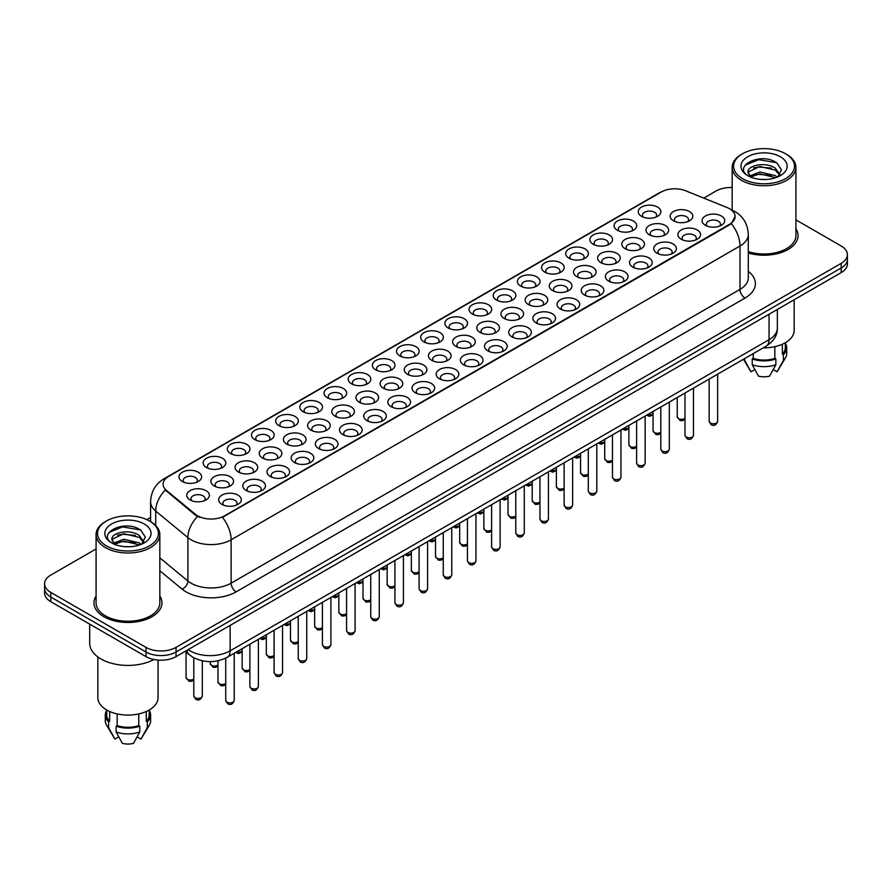 <?xml version="1.0" encoding="UTF-8"?>
<svg xmlns="http://www.w3.org/2000/svg" width="892" height="892" viewBox="0 0 892 892"><rect width="100%" height="100%" fill="white"/><g stroke="black" fill="none" stroke-linecap="round" stroke-linejoin="round"><path stroke-width="1.34" d="M399.828 355.886L399.828 355.886A11.328 6.545 180 0 1 399.828 346.631A11.328 6.545 180 0 1 415.862 346.631A11.328 6.545 180 0 1 415.862 355.886A11.328 6.545 180 0 1 399.828 355.886M414 356.755A7.08 4.092 0 0 0 414.925 354.726A7.08 4.092 0 0 0 412.851 351.838A7.08 4.092 0 0 0 405.135 350.946A7.08 4.092 0 0 0 400.764 354.726A7.08 4.092 0 0 0 401.69 356.755M375.666 369.834L375.666 369.834A11.328 6.545 180 0 1 375.666 360.58A11.328 6.545 180 0 1 391.688 360.58A11.328 6.545 180 0 1 391.688 369.834A11.328 6.545 180 0 1 375.666 369.834M389.826 370.704A7.08 4.092 0 0 0 390.763 368.686A7.08 4.092 0 0 0 388.689 365.787A7.08 4.092 0 0 0 380.962 364.906A7.08 4.092 0 0 0 376.591 368.686A7.08 4.092 0 0 0 377.517 370.704M351.493 383.794L351.493 383.794A11.328 6.545 180 0 1 351.493 374.54A11.328 6.545 180 0 1 367.515 374.54A11.328 6.545 180 0 1 367.515 383.794A11.328 6.545 180 0 1 351.493 383.794M365.664 384.664A7.08 4.092 0 0 0 366.59 382.635A7.08 4.092 0 0 0 364.516 379.747A7.08 4.092 0 0 0 356.789 378.855A7.08 4.092 0 0 0 352.418 382.635A7.08 4.092 0 0 0 353.355 384.664M278.973 425.662L278.973 425.662A11.328 6.545 180 0 1 278.973 416.408A11.328 6.545 180 0 1 295.007 416.408A11.328 6.545 180 0 1 295.007 425.662A11.328 6.545 180 0 1 278.973 425.662M293.145 426.521A7.08 4.092 0 0 0 294.07 424.503A7.08 4.092 0 0 0 291.996 421.615A7.08 4.092 0 0 0 284.28 420.723A7.08 4.092 0 0 0 279.91 424.503A7.08 4.092 0 0 0 280.835 426.521M254.8 439.611L254.8 439.611A11.328 6.545 180 0 1 254.8 430.357A11.328 6.545 180 0 1 270.834 430.357A11.328 6.545 180 0 1 270.834 439.611A11.328 6.545 180 0 1 254.8 439.611M268.971 440.481A7.08 4.092 0 0 0 269.897 438.463A7.08 4.092 0 0 0 267.823 435.564A7.08 4.092 0 0 0 260.107 434.683A7.08 4.092 0 0 0 255.736 438.463A7.08 4.092 0 0 0 256.662 440.481M230.638 453.571L230.638 453.571A11.328 6.545 180 0 1 230.638 444.316A11.328 6.545 180 0 1 246.66 444.316A11.328 6.545 180 0 1 246.66 453.571A11.328 6.545 180 0 1 230.638 453.571M244.798 454.441A7.08 4.092 0 0 0 245.735 452.411A7.08 4.092 0 0 0 243.661 449.523A7.08 4.092 0 0 0 235.934 448.631A7.08 4.092 0 0 0 231.563 452.411A7.08 4.092 0 0 0 232.489 454.441M206.465 467.519L206.465 467.519A11.328 6.545 180 0 1 206.465 458.276A11.328 6.545 180 0 1 222.487 458.276A11.328 6.545 180 0 1 222.487 467.519A11.328 6.545 180 0 1 206.465 467.519M220.625 468.389A7.08 4.092 0 0 0 221.562 466.371A7.08 4.092 0 0 0 219.488 463.472A7.08 4.092 0 0 0 211.761 462.591A7.08 4.092 0 0 0 207.39 466.371A7.08 4.092 0 0 0 208.327 468.389M327.319 397.754L327.319 397.754A11.328 6.545 180 0 1 327.319 388.499A11.328 6.545 180 0 1 343.342 388.499A11.328 6.545 180 0 1 343.342 397.754A11.328 6.545 180 0 1 327.319 397.754M341.491 398.613A7.08 4.092 0 0 0 342.417 396.594A7.08 4.092 0 0 0 340.343 393.695A7.08 4.092 0 0 0 332.627 392.815A7.08 4.092 0 0 0 328.245 396.594A7.08 4.092 0 0 0 329.181 398.613M303.146 411.703L303.146 411.703A11.328 6.545 180 0 1 303.146 402.448A11.328 6.545 180 0 1 319.18 402.448A11.328 6.545 180 0 1 319.18 411.703A11.328 6.545 180 0 1 303.146 411.703M317.318 412.572A7.08 4.092 0 0 0 318.243 410.543A7.08 4.092 0 0 0 316.169 407.655A7.08 4.092 0 0 0 308.454 406.774A7.08 4.092 0 0 0 304.083 410.543A7.08 4.092 0 0 0 305.008 412.572M424.001 341.926L424.001 341.926A11.328 6.545 180 0 1 424.001 332.671A11.328 6.545 180 0 1 440.035 332.671A11.328 6.545 180 0 1 440.035 341.926A11.328 6.545 180 0 1 424.001 341.926M438.173 342.796A7.08 4.092 0 0 0 439.098 340.766A7.08 4.092 0 0 0 437.024 337.878A7.08 4.092 0 0 0 429.308 336.998A7.08 4.092 0 0 0 424.938 340.766A7.08 4.092 0 0 0 425.863 342.796M448.174 327.977L448.174 327.977A11.328 6.545 180 0 1 448.174 318.723A11.328 6.545 180 0 1 464.208 318.723A11.328 6.545 180 0 1 464.208 327.977A11.328 6.545 180 0 1 448.174 327.977M462.346 328.836A7.08 4.092 0 0 0 463.271 326.818A7.08 4.092 0 0 0 461.197 323.919A7.08 4.092 0 0 0 453.482 323.038A7.08 4.092 0 0 0 449.111 326.818A7.08 4.092 0 0 0 450.036 328.836M472.347 314.017L472.347 314.017A11.328 6.545 180 0 1 472.347 304.763A11.328 6.545 180 0 1 488.37 304.763A11.328 6.545 180 0 1 488.37 314.017A11.328 6.545 180 0 1 472.347 314.017M486.519 314.887A7.08 4.092 0 0 0 487.445 312.858A7.08 4.092 0 0 0 485.371 309.97A7.08 4.092 0 0 0 477.655 309.078A7.08 4.092 0 0 0 473.273 312.858A7.08 4.092 0 0 0 474.209 314.887M496.521 300.058L496.521 300.058A11.328 6.545 180 0 1 496.521 290.803A11.328 6.545 180 0 1 512.543 290.814A11.328 6.545 180 0 1 512.543 300.058A11.328 6.545 180 0 1 496.521 300.058M510.692 300.927A7.08 4.092 0 0 0 511.618 298.909A7.08 4.092 0 0 0 509.544 296.01A7.08 4.092 0 0 0 501.817 295.129A7.08 4.092 0 0 0 497.446 298.909A7.08 4.092 0 0 0 498.383 300.927M520.694 286.109L520.694 286.109A11.328 6.545 180 0 1 520.694 276.855A11.328 6.545 180 0 1 536.716 276.855A11.328 6.545 180 0 1 536.716 286.109A11.328 6.545 180 0 1 520.694 286.109M534.854 286.979A7.08 4.092 0 0 0 535.791 284.949A7.08 4.092 0 0 0 533.717 282.062A7.08 4.092 0 0 0 525.99 281.17A7.08 4.092 0 0 0 521.619 284.949A7.08 4.092 0 0 0 522.545 286.979M544.856 272.149L544.856 272.149A11.328 6.545 180 0 1 544.856 262.895A11.328 6.545 180 0 1 560.89 262.895A11.328 6.545 180 0 1 560.89 272.149A11.328 6.545 180 0 1 544.856 272.149M559.028 273.019A7.08 4.092 0 0 0 559.953 270.99A7.08 4.092 0 0 0 557.879 268.102A7.08 4.092 0 0 0 550.163 267.221A7.08 4.092 0 0 0 545.793 270.99A7.08 4.092 0 0 0 546.718 273.019M569.029 258.201L569.029 258.201A11.328 6.545 180 0 1 569.029 248.946A11.328 6.545 180 0 1 585.063 248.946A11.328 6.545 180 0 1 585.063 258.201A11.328 6.545 180 0 1 569.029 258.201M583.201 259.059A7.08 4.092 0 0 0 584.126 257.041A7.08 4.092 0 0 0 582.052 254.153A7.08 4.092 0 0 0 574.337 253.261A7.08 4.092 0 0 0 569.966 257.041A7.08 4.092 0 0 0 570.891 259.059M593.202 244.241L593.202 244.241A11.328 6.545 180 0 1 593.202 234.986A11.328 6.545 180 0 1 609.236 234.986A11.328 6.545 180 0 1 609.236 244.241A11.328 6.545 180 0 1 593.202 244.241M607.374 245.11A7.08 4.092 0 0 0 608.299 243.081A7.08 4.092 0 0 0 606.226 240.193A7.08 4.092 0 0 0 598.51 239.301A7.08 4.092 0 0 0 594.139 243.081A7.08 4.092 0 0 0 595.064 245.11M617.376 230.281L617.376 230.281A11.328 6.545 180 0 1 617.376 221.038A11.328 6.545 180 0 1 633.398 221.038A11.328 6.545 180 0 1 633.398 230.281A11.328 6.545 180 0 1 617.376 230.281M631.547 231.151A7.08 4.092 0 0 0 632.473 229.132A7.08 4.092 0 0 0 630.399 226.233A7.08 4.092 0 0 0 622.683 225.353A7.08 4.092 0 0 0 618.301 229.132A7.08 4.092 0 0 0 619.238 231.151M641.549 216.332L641.549 216.332A11.328 6.545 180 0 1 641.549 207.078A11.328 6.545 180 0 1 657.571 207.078A11.328 6.545 180 0 1 657.571 216.332A11.328 6.545 180 0 1 641.549 216.332M655.72 217.202A7.08 4.092 0 0 0 656.646 215.173A7.08 4.092 0 0 0 654.572 212.285A7.08 4.092 0 0 0 646.845 211.393A7.08 4.092 0 0 0 642.474 215.173A7.08 4.092 0 0 0 643.411 217.202M182.291 481.479L182.291 481.479A11.328 6.545 180 0 1 182.291 472.225A11.328 6.545 180 0 1 198.314 472.225A11.328 6.545 180 0 1 198.314 481.479A11.328 6.545 180 0 1 182.291 481.479M196.463 482.349A7.08 4.092 0 0 0 197.388 480.32A7.08 4.092 0 0 0 195.315 477.432A7.08 4.092 0 0 0 187.599 476.54A7.08 4.092 0 0 0 183.217 480.32A7.08 4.092 0 0 0 184.153 482.349M431.75 360.357L431.75 360.357A11.328 6.545 180 0 1 431.75 351.102A11.328 6.545 180 0 1 447.784 351.102A11.328 6.545 180 0 1 447.784 360.357A11.328 6.545 180 0 1 431.75 360.357M445.922 361.227A7.08 4.092 0 0 0 446.847 359.197A7.08 4.092 0 0 0 444.773 356.309A7.08 4.092 0 0 0 437.058 355.417A7.08 4.092 0 0 0 432.687 359.197A7.08 4.092 0 0 0 433.612 361.227M407.577 374.317L407.577 374.317A11.328 6.545 180 0 1 407.577 365.062A11.328 6.545 180 0 1 423.611 365.062A11.328 6.545 180 0 1 423.611 374.317A11.328 6.545 180 0 1 407.577 374.317M421.749 375.175A7.08 4.092 0 0 0 422.674 373.157A7.08 4.092 0 0 0 420.6 370.258A7.08 4.092 0 0 0 412.885 369.377A7.08 4.092 0 0 0 408.514 373.157A7.08 4.092 0 0 0 409.439 375.175M383.415 388.265L383.415 388.265A11.328 6.545 180 0 1 383.415 379.011A11.328 6.545 180 0 1 399.438 379.011A11.328 6.545 180 0 1 399.438 388.265A11.328 6.545 180 0 1 383.415 388.265M397.576 389.135A7.08 4.092 0 0 0 398.512 387.106A7.08 4.092 0 0 0 396.427 384.218A7.08 4.092 0 0 0 388.711 383.337A7.08 4.092 0 0 0 384.34 387.106A7.08 4.092 0 0 0 385.266 389.135M359.242 402.225L359.242 402.225A11.328 6.545 180 0 1 359.242 392.971A11.328 6.545 180 0 1 375.264 392.971A11.328 6.545 180 0 1 375.264 402.225A11.328 6.545 180 0 1 359.242 402.225M373.402 403.095A7.08 4.092 0 0 0 374.339 401.065A7.08 4.092 0 0 0 372.265 398.178A7.08 4.092 0 0 0 364.538 397.286A7.08 4.092 0 0 0 360.167 401.065A7.08 4.092 0 0 0 361.093 403.095M286.722 444.082L286.722 444.082A11.328 6.545 180 0 1 286.722 434.839A11.328 6.545 180 0 1 302.756 434.839A11.328 6.545 180 0 1 302.756 444.082A11.328 6.545 180 0 1 286.722 444.082M300.894 444.952A7.08 4.092 0 0 0 301.819 442.934A7.08 4.092 0 0 0 299.745 440.035A7.08 4.092 0 0 0 292.03 439.154A7.08 4.092 0 0 0 287.659 442.934A7.08 4.092 0 0 0 288.584 444.952M310.895 430.134L310.895 430.134A11.328 6.545 180 0 1 310.895 420.879A11.328 6.545 180 0 1 326.918 420.879A11.328 6.545 180 0 1 326.918 430.134A11.328 6.545 180 0 1 310.895 430.134M325.067 431.003A7.08 4.092 0 0 0 325.993 428.974A7.08 4.092 0 0 0 323.919 426.086A7.08 4.092 0 0 0 316.203 425.194A7.08 4.092 0 0 0 311.821 428.974A7.08 4.092 0 0 0 312.757 431.003M214.214 485.95L214.214 485.95A11.328 6.545 180 0 1 214.214 476.696A11.328 6.545 180 0 1 230.236 476.696A11.328 6.545 180 0 1 230.236 485.95A11.328 6.545 180 0 1 214.214 485.95M228.374 486.82A7.08 4.092 0 0 0 229.311 484.802A7.08 4.092 0 0 0 227.237 481.903A7.08 4.092 0 0 0 219.51 481.022A7.08 4.092 0 0 0 215.139 484.802A7.08 4.092 0 0 0 216.065 486.82M238.387 472.002L238.387 472.002A11.328 6.545 180 0 1 238.387 462.747A11.328 6.545 180 0 1 254.41 462.747A11.328 6.545 180 0 1 254.41 472.002A11.328 6.545 180 0 1 238.387 472.002M252.547 472.86A7.08 4.092 0 0 0 253.484 470.842A7.08 4.092 0 0 0 251.399 467.954A7.08 4.092 0 0 0 243.683 467.062A7.08 4.092 0 0 0 239.312 470.842A7.08 4.092 0 0 0 240.238 472.86M262.549 458.042L262.549 458.042A11.328 6.545 180 0 1 262.549 448.788A11.328 6.545 180 0 1 278.583 448.788A11.328 6.545 180 0 1 278.583 458.042A11.328 6.545 180 0 1 262.549 458.042M276.721 458.912A7.08 4.092 0 0 0 277.646 456.882A7.08 4.092 0 0 0 275.572 453.995A7.08 4.092 0 0 0 267.856 453.103A7.08 4.092 0 0 0 263.486 456.882A7.08 4.092 0 0 0 264.411 458.912M335.069 416.174L335.069 416.174A11.328 6.545 180 0 1 335.069 406.919A11.328 6.545 180 0 1 351.091 406.919A11.328 6.545 180 0 1 351.091 416.174A11.328 6.545 180 0 1 335.069 416.174M349.24 417.043A7.08 4.092 0 0 0 350.166 415.025A7.08 4.092 0 0 0 348.092 412.126A7.08 4.092 0 0 0 340.365 411.245A7.08 4.092 0 0 0 335.994 415.025A7.08 4.092 0 0 0 336.931 417.043M455.923 346.397L455.923 346.397A11.328 6.545 180 0 1 455.923 337.143A11.328 6.545 180 0 1 471.946 337.143A11.328 6.545 180 0 1 471.946 346.397A11.328 6.545 180 0 1 455.923 346.397M470.095 347.267A7.08 4.092 0 0 0 471.021 345.249A7.08 4.092 0 0 0 468.947 342.35A7.08 4.092 0 0 0 461.231 341.469A7.08 4.092 0 0 0 456.849 345.249A7.08 4.092 0 0 0 457.786 347.267M480.097 332.448L480.097 332.448A11.328 6.545 180 0 1 480.097 323.194A11.328 6.545 180 0 1 496.119 323.194A11.328 6.545 180 0 1 496.119 332.448A11.328 6.545 180 0 1 480.097 332.448M494.268 333.318A7.08 4.092 0 0 0 495.194 331.289A7.08 4.092 0 0 0 493.12 328.401A7.08 4.092 0 0 0 485.393 327.509A7.08 4.092 0 0 0 481.022 331.289A7.08 4.092 0 0 0 481.959 333.318M504.27 318.489L504.27 318.489A11.328 6.545 180 0 1 504.27 309.234A11.328 6.545 180 0 1 520.292 309.234A11.328 6.545 180 0 1 520.292 318.489A11.328 6.545 180 0 1 504.27 318.489M518.43 319.358A7.08 4.092 0 0 0 519.367 317.329A7.08 4.092 0 0 0 517.293 314.441A7.08 4.092 0 0 0 509.566 313.56A7.08 4.092 0 0 0 505.195 317.329A7.08 4.092 0 0 0 506.121 319.358M528.443 304.54L528.443 304.54A11.328 6.545 180 0 1 528.443 295.285A11.328 6.545 180 0 1 544.466 295.285A11.328 6.545 180 0 1 544.466 304.54A11.328 6.545 180 0 1 528.443 304.54M542.604 305.398A7.08 4.092 0 0 0 543.54 303.38A7.08 4.092 0 0 0 541.455 300.493A7.08 4.092 0 0 0 533.739 299.601A7.08 4.092 0 0 0 529.369 303.38A7.08 4.092 0 0 0 530.294 305.398M552.605 290.58L552.605 290.58A11.328 6.545 180 0 1 552.605 281.326A11.328 6.545 180 0 1 568.639 281.326A11.328 6.545 180 0 1 568.639 290.58A11.328 6.545 180 0 1 552.605 290.58M566.777 291.45A7.08 4.092 0 0 0 567.702 289.421A7.08 4.092 0 0 0 565.628 286.533A7.08 4.092 0 0 0 557.913 285.641A7.08 4.092 0 0 0 553.542 289.421A7.08 4.092 0 0 0 554.467 291.45M576.778 276.62L576.778 276.62A11.328 6.545 180 0 1 576.778 267.377A11.328 6.545 180 0 1 592.812 267.377A11.328 6.545 180 0 1 592.812 276.62A11.328 6.545 180 0 1 576.778 276.62M590.95 277.49A7.08 4.092 0 0 0 591.875 275.472A7.08 4.092 0 0 0 589.802 272.573A7.08 4.092 0 0 0 582.086 271.692A7.08 4.092 0 0 0 577.715 275.472A7.08 4.092 0 0 0 578.64 277.49M600.952 262.672L600.952 262.672A11.328 6.545 180 0 1 600.952 253.417A11.328 6.545 180 0 1 616.974 253.417A11.328 6.545 180 0 1 616.974 262.672A11.328 6.545 180 0 1 600.952 262.672M615.123 263.541A7.08 4.092 0 0 0 616.049 261.512A7.08 4.092 0 0 0 613.975 258.624A7.08 4.092 0 0 0 606.259 257.732A7.08 4.092 0 0 0 601.888 261.512A7.08 4.092 0 0 0 602.814 263.541M625.125 248.712L625.125 248.712A11.328 6.545 180 0 1 625.125 239.457A11.328 6.545 180 0 1 641.147 239.457A11.328 6.545 180 0 1 641.147 248.712A11.328 6.545 180 0 1 625.125 248.712M639.296 249.582A7.08 4.092 0 0 0 640.222 247.563A7.08 4.092 0 0 0 638.148 244.664A7.08 4.092 0 0 0 630.421 243.784A7.08 4.092 0 0 0 626.05 247.563A7.08 4.092 0 0 0 626.987 249.582M649.298 234.763L649.298 234.763A11.328 6.545 180 0 1 649.298 225.509A11.328 6.545 180 0 1 665.321 225.509A11.328 6.545 180 0 1 665.321 234.763A11.328 6.545 180 0 1 649.298 234.763M663.458 235.622A7.08 4.092 0 0 0 664.395 233.604A7.08 4.092 0 0 0 662.321 230.716A7.08 4.092 0 0 0 654.594 229.824A7.08 4.092 0 0 0 650.223 233.604A7.08 4.092 0 0 0 651.149 235.622M673.471 220.803L673.471 220.803A11.328 6.545 180 0 1 673.471 211.549A11.328 6.545 180 0 1 689.494 211.549A11.328 6.545 180 0 1 689.494 220.803A11.328 6.545 180 0 1 673.471 220.803M687.632 221.673A7.08 4.092 0 0 0 688.568 219.644A7.08 4.092 0 0 0 686.483 216.756A7.08 4.092 0 0 0 678.767 215.864A7.08 4.092 0 0 0 674.397 219.644A7.08 4.092 0 0 0 675.322 221.673M190.041 499.91L190.041 499.91A11.328 6.545 180 0 1 190.041 490.656A11.328 6.545 180 0 1 206.063 490.656A11.328 6.545 180 0 1 206.063 499.91A11.328 6.545 180 0 1 190.041 499.91M204.212 500.78A7.08 4.092 0 0 0 205.138 498.751A7.08 4.092 0 0 0 203.064 495.863A7.08 4.092 0 0 0 195.337 494.971A7.08 4.092 0 0 0 190.966 498.751A7.08 4.092 0 0 0 191.903 500.78M246.125 490.422L246.125 490.422A11.328 6.545 180 0 1 246.125 481.178A11.328 6.545 180 0 1 262.159 481.178A11.328 6.545 180 0 1 262.159 490.422A11.328 6.545 180 0 1 246.125 490.422M260.297 491.291A7.08 4.092 0 0 0 261.222 489.273A7.08 4.092 0 0 0 259.148 486.374A7.08 4.092 0 0 0 251.433 485.493A7.08 4.092 0 0 0 247.062 489.273A7.08 4.092 0 0 0 247.987 491.291M270.298 476.473L270.298 476.473A11.328 6.545 180 0 1 270.298 467.218A11.328 6.545 180 0 1 286.332 467.218A11.328 6.545 180 0 1 286.332 476.473A11.328 6.545 180 0 1 270.298 476.473M284.47 477.343A7.08 4.092 0 0 0 285.395 475.313A7.08 4.092 0 0 0 283.322 472.425A7.08 4.092 0 0 0 275.606 471.533A7.08 4.092 0 0 0 271.235 475.313A7.08 4.092 0 0 0 272.16 477.343M294.472 462.513L294.472 462.513A11.328 6.545 180 0 1 294.472 453.259A11.328 6.545 180 0 1 310.505 453.259A11.328 6.545 180 0 1 310.505 462.513A11.328 6.545 180 0 1 294.472 462.513M308.643 463.383A7.08 4.092 0 0 0 309.569 461.365A7.08 4.092 0 0 0 307.495 458.466A7.08 4.092 0 0 0 299.779 457.585A7.08 4.092 0 0 0 295.408 461.365A7.08 4.092 0 0 0 296.334 463.383M318.645 448.565L318.645 448.565A11.328 6.545 180 0 1 318.645 439.31A11.328 6.545 180 0 1 334.667 439.31A11.328 6.545 180 0 1 334.667 448.565A11.328 6.545 180 0 1 318.645 448.565M332.816 449.423A7.08 4.092 0 0 0 333.742 447.405A7.08 4.092 0 0 0 331.668 444.517A7.08 4.092 0 0 0 323.952 443.625A7.08 4.092 0 0 0 319.57 447.405A7.08 4.092 0 0 0 320.507 449.423M342.818 434.605L342.818 434.605A11.328 6.545 180 0 1 342.818 425.35A11.328 6.545 180 0 1 358.84 425.35A11.328 6.545 180 0 1 358.84 434.605A11.328 6.545 180 0 1 342.818 434.605M356.978 435.474A7.08 4.092 0 0 0 357.915 433.445A7.08 4.092 0 0 0 355.841 430.557A7.08 4.092 0 0 0 348.114 429.676A7.08 4.092 0 0 0 343.743 433.445A7.08 4.092 0 0 0 344.68 435.474M366.991 420.656L366.991 420.656A11.328 6.545 180 0 1 366.991 411.402A11.328 6.545 180 0 1 383.014 411.402A11.328 6.545 180 0 1 383.014 420.656A11.328 6.545 180 0 1 366.991 420.656M381.152 421.515A7.08 4.092 0 0 0 382.088 419.496A7.08 4.092 0 0 0 380.014 416.597A7.08 4.092 0 0 0 372.287 415.717A7.08 4.092 0 0 0 367.917 419.496A7.08 4.092 0 0 0 368.842 421.515M391.153 406.696L391.153 406.696A11.328 6.545 180 0 1 391.153 397.442A11.328 6.545 180 0 1 407.187 397.442A11.328 6.545 180 0 1 407.187 406.696A11.328 6.545 180 0 1 391.153 406.696M405.325 407.566A7.08 4.092 0 0 0 406.25 405.537A7.08 4.092 0 0 0 404.176 402.649A7.08 4.092 0 0 0 396.461 401.757A7.08 4.092 0 0 0 392.09 405.537A7.08 4.092 0 0 0 393.015 407.566M415.326 392.736L415.326 392.736A11.328 6.545 180 0 1 415.326 383.482A11.328 6.545 180 0 1 431.36 383.482A11.328 6.545 180 0 1 431.36 392.736A11.328 6.545 180 0 1 415.326 392.736M429.498 393.606A7.08 4.092 0 0 0 430.423 391.588A7.08 4.092 0 0 0 428.35 388.689A7.08 4.092 0 0 0 420.634 387.808A7.08 4.092 0 0 0 416.263 391.588A7.08 4.092 0 0 0 417.188 393.606M439.5 378.788L439.5 378.788A11.328 6.545 180 0 1 439.5 369.533A11.328 6.545 180 0 1 455.533 369.533A11.328 6.545 180 0 1 455.533 378.788A11.328 6.545 180 0 1 439.5 378.788M453.671 379.657A7.08 4.092 0 0 0 454.597 377.628A7.08 4.092 0 0 0 452.523 374.74A7.08 4.092 0 0 0 444.807 373.848A7.08 4.092 0 0 0 440.436 377.628A7.08 4.092 0 0 0 441.362 379.657M463.673 364.828L463.673 364.828A11.328 6.545 180 0 1 463.673 355.573A11.328 6.545 180 0 1 479.695 355.573A11.328 6.545 180 0 1 479.695 364.828A11.328 6.545 180 0 1 463.673 364.828M477.844 365.698A7.08 4.092 0 0 0 478.77 363.668A7.08 4.092 0 0 0 476.696 360.781A7.08 4.092 0 0 0 468.98 359.9A7.08 4.092 0 0 0 464.598 363.668A7.08 4.092 0 0 0 465.535 365.698M487.846 350.879L487.846 350.879A11.328 6.545 180 0 1 487.846 341.625A11.328 6.545 180 0 1 503.868 341.625A11.328 6.545 180 0 1 503.868 350.879A11.328 6.545 180 0 1 487.846 350.879M502.006 351.738A7.08 4.092 0 0 0 502.943 349.72A7.08 4.092 0 0 0 500.869 346.821A7.08 4.092 0 0 0 493.142 345.94A7.08 4.092 0 0 0 488.771 349.72A7.08 4.092 0 0 0 489.708 351.738M512.019 336.92L512.019 336.92A11.328 6.545 180 0 1 512.019 327.665A11.328 6.545 180 0 1 528.042 327.665A11.328 6.545 180 0 1 528.042 336.92A11.328 6.545 180 0 1 512.019 336.92M526.18 337.789A7.08 4.092 0 0 0 527.116 335.76A7.08 4.092 0 0 0 525.042 332.872A7.08 4.092 0 0 0 517.315 331.98A7.08 4.092 0 0 0 512.945 335.76A7.08 4.092 0 0 0 513.87 337.789M536.181 322.96L536.181 322.96A11.328 6.545 180 0 1 536.181 313.705A11.328 6.545 180 0 1 552.215 313.705A11.328 6.545 180 0 1 552.215 322.96A11.328 6.545 180 0 1 536.181 322.96M550.353 323.829A7.08 4.092 0 0 0 551.278 321.811A7.08 4.092 0 0 0 549.204 318.912A7.08 4.092 0 0 0 541.489 318.031A7.08 4.092 0 0 0 537.118 321.811A7.08 4.092 0 0 0 538.043 323.829M560.354 309.011L560.354 309.011A11.328 6.545 180 0 1 560.354 299.757A11.328 6.545 180 0 1 576.388 299.757A11.328 6.545 180 0 1 576.388 309.011A11.328 6.545 180 0 1 560.354 309.011M574.526 309.881A7.08 4.092 0 0 0 575.452 307.852A7.08 4.092 0 0 0 573.378 304.964A7.08 4.092 0 0 0 565.662 304.072A7.08 4.092 0 0 0 561.291 307.852A7.08 4.092 0 0 0 562.216 309.881M584.528 295.051L584.528 295.051A11.328 6.545 180 0 1 584.528 285.797A11.328 6.545 180 0 1 600.561 285.797A11.328 6.545 180 0 1 600.561 295.051A11.328 6.545 180 0 1 584.528 295.051M598.699 295.921A7.08 4.092 0 0 0 599.625 293.892A7.08 4.092 0 0 0 597.551 291.004A7.08 4.092 0 0 0 589.835 290.123A7.08 4.092 0 0 0 585.464 293.892A7.08 4.092 0 0 0 586.39 295.921M608.701 281.103L608.701 281.103A11.328 6.545 180 0 1 608.701 271.848A11.328 6.545 180 0 1 624.723 271.848A11.328 6.545 180 0 1 624.723 281.103A11.328 6.545 180 0 1 608.701 281.103M622.872 281.961A7.08 4.092 0 0 0 623.798 279.943A7.08 4.092 0 0 0 621.724 277.055A7.08 4.092 0 0 0 614.008 276.163A7.08 4.092 0 0 0 609.626 279.943A7.08 4.092 0 0 0 610.563 281.961M632.874 267.143L632.874 267.143A11.328 6.545 180 0 1 632.874 257.888A11.328 6.545 180 0 1 648.897 257.888A11.328 6.545 180 0 1 648.897 267.143A11.328 6.545 180 0 1 632.874 267.143M647.046 268.013A7.08 4.092 0 0 0 647.971 265.983A7.08 4.092 0 0 0 645.897 263.095A7.08 4.092 0 0 0 638.17 262.203A7.08 4.092 0 0 0 633.799 265.983A7.08 4.092 0 0 0 634.736 268.013M657.047 253.183L657.047 253.183A11.328 6.545 180 0 1 657.047 243.94A11.328 6.545 180 0 1 673.07 243.94A11.328 6.545 180 0 1 673.07 253.183A11.328 6.545 180 0 1 657.047 253.183M671.208 254.053A7.08 4.092 0 0 0 672.144 252.035A7.08 4.092 0 0 0 670.07 249.136A7.08 4.092 0 0 0 662.343 248.255A7.08 4.092 0 0 0 657.973 252.035A7.08 4.092 0 0 0 658.898 254.053M681.209 239.234L681.209 239.234A11.328 6.545 180 0 1 681.209 229.98A11.328 6.545 180 0 1 697.243 229.98A11.328 6.545 180 0 1 697.243 239.234A11.328 6.545 180 0 1 681.209 239.234M695.381 240.104A7.08 4.092 0 0 0 696.306 238.075A7.08 4.092 0 0 0 694.232 235.187A7.08 4.092 0 0 0 686.517 234.295A7.08 4.092 0 0 0 682.146 238.075A7.08 4.092 0 0 0 683.071 240.104M705.382 225.275L705.382 225.275A11.328 6.545 180 0 1 705.382 216.02A11.328 6.545 180 0 1 721.416 216.02A11.328 6.545 180 0 1 721.416 225.275A11.328 6.545 180 0 1 705.382 225.275M719.554 226.144A7.08 4.092 0 0 0 720.48 224.126A7.08 4.092 0 0 0 718.406 221.227A7.08 4.092 0 0 0 710.69 220.346A7.08 4.092 0 0 0 706.319 224.126A7.08 4.092 0 0 0 707.244 226.144M221.963 504.381L221.963 504.381A11.328 6.545 180 0 1 221.963 495.127A11.328 6.545 180 0 1 237.986 495.127A11.328 6.545 180 0 1 237.986 504.381A11.328 6.545 180 0 1 221.963 504.381M236.124 505.251A7.08 4.092 0 0 0 237.06 503.222A7.08 4.092 0 0 0 234.986 500.334A7.08 4.092 0 0 0 227.259 499.442A7.08 4.092 0 0 0 222.888 503.222A7.08 4.092 0 0 0 223.814 505.251M726.935 207.468A19.122 11.039 180 0 1 729.489 208.706A19.122 11.039 180 0 1 735.086 216.511A19.122 11.039 180 0 1 729.489 224.316L224.617 515.799A19.122 11.039 180 0 1 195.437 514.327L166.559 490.511A19.122 11.039 180 0 1 163.091 484.178A19.122 11.039 180 0 1 168.7 476.373L661.195 192.036A19.122 11.039 180 0 1 685.692 190.799L726.935 207.468M96.08 596.012A33.996 19.624 0 0 0 93.961 602.836A33.996 19.624 0 0 0 103.918 616.718A33.996 19.624 0 0 0 140.969 620.977A33.996 19.624 0 0 0 161.954 602.836A33.996 19.624 0 0 0 159.835 596.012A33.996 19.624 0 0 1 161.954 602.836A33.996 19.624 0 0 1 140.969 620.977A33.996 19.624 0 0 1 103.918 616.718A33.996 19.624 0 0 1 93.961 602.836A33.996 19.624 0 0 1 96.08 596.012M735.086 216.511L731.34 223.546L729.489 224.884L222.465 517.338A24.786 14.317 60 0 1 231.128 539.805A28.332 16.357 180 0 1 191.066 539.805A28.332 16.357 180 0 1 187.889 537.62L155.71 511.083A28.332 16.357 180 0 1 150.592 501.705L150.592 521.642M96.08 548.948L50.822 575.084A21.252 12.265 0 0 0 44.6 583.758L44.6 593.013A21.252 12.265 0 0 0 50.822 601.687L145.987 656.623L145.987 651.996A21.252 12.265 0 0 0 176.036 651.996L841.178 267.979A21.252 12.265 0 0 0 847.4 259.304A21.252 12.265 0 0 1 841.178 267.979L176.036 651.996A21.252 12.265 0 0 1 145.987 651.996L50.822 597.06L145.987 651.996L145.987 647.369A21.252 12.265 0 0 0 176.036 647.369L841.178 263.352A21.252 12.265 0 0 0 847.4 254.677A21.252 12.265 0 0 0 841.178 246.002L795.92 219.878M44.6 588.386A21.252 12.265 0 0 0 50.822 597.06A21.252 12.265 0 0 1 44.6 588.386M199.73 517.338L195.437 515.163L165.265 490.043A24.786 16.58 129.5 0 0 155.71 511.083L155.71 525.544M748.299 252.994A33.996 19.624 0 0 0 798.039 235.6A33.996 19.624 0 0 0 795.92 228.765A33.996 19.624 0 0 1 798.039 235.6A33.996 19.624 0 0 1 748.299 252.994M732.165 187.487A21.252 12.265 0 0 0 715.964 191.066L703.766 198.102M150.592 517.483L146.845 519.646M44.6 583.758A21.252 12.265 0 0 0 50.822 592.433L145.987 647.369M145.987 656.623A21.252 12.265 0 0 0 176.036 656.623L841.178 272.606A21.252 12.265 0 0 0 847.4 263.932L847.4 254.677M742.512 178.634A30.462 17.584 0 0 0 785.584 178.634A30.462 17.584 0 0 0 785.584 153.758L786.588 154.338A31.878 18.398 0 0 1 795.92 167.35A31.878 18.398 0 0 1 776.241 184.354A31.878 18.398 0 0 1 741.508 180.362A31.878 18.398 0 0 1 732.165 167.35A31.878 18.398 0 0 1 741.508 154.338L742.512 153.758A30.462 17.584 0 0 0 742.512 178.634M748.299 251.6A31.878 18.398 0 0 0 795.92 235.6L795.92 167.35M763.284 347.824A30.105 17.383 0 0 0 794.148 330.441L794.148 299.768M760.174 179.337L765.57 179.504M749.592 175.958L759.895 172.022L775.371 175.635L777.244 177.14M750.54 176.939L759.895 173.851L775.706 177.709M748.031 172.078L750.685 177.073M748.065 172.569C746.336 165.444 765.882 161.207 775.371 168.287L779.965 174.642M748.132 173.015L748.578 171.821L759.895 166.514L775.371 170.127L779.608 175.122M777.791 176.917L781.403 169.815L776.832 162.913C760.62 151.261 731.83 166.614 748.455 176.025L749.28 176.527M780.377 156.769A23.092 13.335 0 0 0 747.708 156.769A23.092 13.335 0 0 0 747.708 175.624A23.092 13.335 0 0 0 780.377 175.624A23.092 13.335 0 0 0 780.377 156.769M782.351 344.245L782.351 354.024A21.252 12.265 0 0 0 785.294 347.791L785.294 342.751M743.46 359.264L750.651 371.284A14.172 8.184 0 0 0 750.997 371.808L754.844 369.589M773.241 369.589L777.088 371.808A14.172 8.184 0 0 0 777.434 371.284L785.473 357.848A22.668 13.09 0 0 0 786.711 353.578L786.711 347.791A22.668 13.09 0 0 0 785.294 343.242M750.997 371.808L744.708 360.401L744.708 358.551M743.571 359.197A22.668 13.09 0 0 0 744.708 360.401M782.351 354.024L783.377 354.626L783.377 360.401A22.668 13.09 0 0 0 785.473 357.848M783.377 360.401L777.088 371.808M783.377 354.626A22.668 13.09 0 0 0 786.711 347.791M751.031 177.541L748.098 172.836M753.249 353.611L753.249 358.361A21.252 12.265 0 0 0 774.836 358.361L774.836 346.676M786.588 154.338L785.584 153.758A30.462 17.584 0 0 0 742.512 153.758M753.249 358.361L752.224 358.963L752.224 364.739L758.512 376.145A14.172 8.184 0 0 0 769.573 376.145L775.873 364.739L775.873 358.963L774.836 358.361M752.224 364.739A22.668 13.09 0 0 0 775.873 364.739M752.224 358.963A22.668 13.09 0 0 0 775.873 358.963M745.076 165.232L758.635 159.668L776.519 162.701M753.55 167.93L758.635 167.005L771.402 168.097M753.55 175.278L758.635 174.353L771.402 175.445M106.416 545.871A30.462 17.584 0 0 0 149.488 545.871A30.462 17.584 0 0 0 149.488 521.006L150.492 521.586A31.878 18.398 0 0 1 159.835 534.598A31.878 18.398 0 0 1 140.155 551.602A31.878 18.398 0 0 1 105.412 547.61A31.878 18.398 0 0 1 96.08 534.598A31.878 18.398 0 0 1 105.412 521.586L106.416 521.006A30.462 17.584 0 0 0 106.416 545.871M96.08 534.598L96.08 602.836A31.878 18.398 0 0 0 105.412 615.848A31.878 18.398 0 0 0 140.155 619.84A31.878 18.398 0 0 0 159.835 602.836L159.835 534.598M89.702 624.132L89.702 643.322A38.244 22.088 0 0 0 100.907 658.943A38.244 22.088 0 0 0 153.948 659.523M97.852 656.947L97.852 697.689A30.105 17.383 0 0 0 106.672 709.976A30.105 17.383 0 0 0 139.475 713.745A30.105 17.383 0 0 0 158.062 697.689L158.062 660.102M124.088 546.584L129.485 546.74M113.496 543.195L123.81 539.259L139.275 542.882L141.148 544.376M114.444 544.187L123.81 541.098L139.62 544.945M111.946 539.314L114.589 544.31M111.979 539.816C110.251 532.68 129.797 528.443 139.275 535.534L143.88 541.89M112.046 540.251L112.492 539.069L123.81 533.75L139.275 537.374L143.512 542.369M141.694 544.153L145.318 537.051L140.735 530.16C124.534 518.508 95.734 533.851 112.37 543.261L113.195 543.774M144.292 524.005A23.092 13.335 0 0 0 111.623 524.005A23.092 13.335 0 0 0 111.623 542.871A23.092 13.335 0 0 0 144.292 542.871A23.092 13.335 0 0 0 144.292 524.005M106.706 709.999L106.706 715.038A21.252 12.265 0 0 0 109.649 721.271L109.649 711.481M146.266 711.481L146.266 721.271A21.252 12.265 0 0 0 149.209 715.038L149.209 709.999M106.706 710.489A22.668 13.09 0 0 0 105.289 715.038L105.289 720.825A22.668 13.09 0 0 0 106.527 725.096L114.566 738.531A14.172 8.184 0 0 0 114.912 739.055L118.759 736.825M137.156 736.825L141.003 739.055A14.172 8.184 0 0 0 141.349 738.531L149.377 725.096A22.668 13.09 0 0 0 150.625 720.825L150.625 715.038A22.668 13.09 0 0 0 149.209 710.489M114.912 739.055L108.623 727.649L108.623 721.862L109.649 721.271M106.527 725.096A22.668 13.09 0 0 0 108.623 727.649M146.266 721.271L147.291 721.862L147.291 727.649A22.668 13.09 0 0 0 149.377 725.096M147.291 727.649L141.003 739.055M105.289 715.038A22.668 13.09 0 0 0 108.623 721.862M147.291 721.862A22.668 13.09 0 0 0 150.625 715.038M114.945 544.789L112.013 540.073M117.164 713.912L117.164 725.609A21.252 12.265 0 0 0 138.751 725.609L138.751 713.912M150.492 521.586L149.488 521.006A30.462 17.584 0 0 0 106.416 521.006M117.164 725.609L116.127 726.199L116.127 731.986L122.427 743.393A14.172 8.184 0 0 0 133.488 743.393L139.776 731.986L139.776 726.199L138.751 725.609M116.127 731.986A22.668 13.09 0 0 0 139.776 731.986M116.127 726.199A22.668 13.09 0 0 0 139.776 726.199M108.991 532.468L122.55 526.904L140.423 529.948M117.465 535.178L122.55 534.252L135.316 535.345M117.465 542.514L122.55 541.6L135.316 542.693M224.617 515.799L224.617 516.368M195.437 514.327L195.437 515.163M166.559 490.511L166.559 491.347M729.489 224.316L729.489 224.884M748.299 271.335A35.412 20.449 180 0 1 745.01 298.062L236.146 591.853A7.08 4.092 60 0 1 231.128 583.178L740.003 289.387A28.332 16.357 0 0 0 748.299 277.813L748.299 234.44A28.332 16.357 180 0 1 740.003 246.002A24.786 14.317 -120 0 0 731.34 223.546M236.146 591.853A35.412 20.449 180 0 1 186.06 591.853A35.412 20.449 180 0 1 182.091 589.121L159.835 570.769M197.545 516.479A24.786 16.58 129.5 0 0 187.889 537.62L187.889 580.993A28.332 16.357 0 0 0 191.066 583.178A28.332 16.357 0 0 0 231.128 583.178L231.128 539.805L740.003 246.002L740.003 289.387A7.08 4.092 60 0 0 745.01 298.062M748.299 234.44C747.819 224.249 743.348 216.611 734.863 211.527L731.295 209.776A24.786 11.607 112 0 0 730.961 209.653M166.592 477.822A24.786 14.317 -120 0 0 164.016 478.781C155.542 483.877 151.071 491.514 150.592 501.705M164.016 478.781L659.11 192.951A24.786 14.317 60 0 1 660.994 192.148M176.036 647.369L176.036 656.623M841.178 263.352L841.178 272.606M50.822 592.433L50.822 601.687M159.835 557.857L187.889 580.993A7.08 4.739 -50.5 0 1 182.091 589.121M188.156 649.632A28.332 16.357 0 0 0 190.063 650.837A28.332 16.357 0 0 0 230.136 650.837L769.049 339.696A28.332 16.357 0 0 0 777.356 328.133C777.556 335.158 773.81 341.179 766.116 346.185L227.192 657.326A14.172 8.184 60 0 0 230.136 650.837L230.136 625.392M769.049 314.252L769.049 339.696A14.172 8.184 60 0 1 766.116 346.185M187.008 650.29A14.172 9.477 129.5 0 0 189.483 654.895L185.179 651.35M234.217 700.443C232.823 704.267 230.649 705.382 227.705 703.799L225.721 700.443A4.248 2.453 0 0 0 226.969 702.171A4.248 2.453 0 0 0 231.597 702.706A4.248 2.453 0 0 0 234.217 700.443L234.217 653.267M195.047 697.7A4.248 2.453 0 0 0 199.674 698.235A4.248 2.453 0 0 0 202.306 695.972C200.901 699.785 198.726 700.911 195.783 699.328L193.798 695.972A4.248 2.453 0 0 0 195.047 697.7M193.798 679.804L191.68 681.287L188.959 681.287L186.06 677.541A4.248 2.453 0 0 0 187.298 679.269A4.248 2.453 0 0 0 193.798 678.935M258.39 686.483C256.996 690.308 254.822 691.423 251.867 689.839L249.894 686.483A4.248 2.453 0 0 0 251.143 688.223A4.248 2.453 0 0 0 255.77 688.747A4.248 2.453 0 0 0 258.39 686.483L258.39 639.319M282.563 672.535C281.17 676.348 278.995 677.474 276.041 675.891L274.067 672.535A4.248 2.453 0 0 0 275.305 674.263A4.248 2.453 0 0 0 279.943 674.798A4.248 2.453 0 0 0 282.563 672.535L282.563 625.359M306.737 658.575C305.332 662.399 303.168 663.514 300.214 661.931L298.24 658.575A4.248 2.453 0 0 0 299.478 660.314A4.248 2.453 0 0 0 304.116 660.838A4.248 2.453 0 0 0 306.737 658.575L306.737 611.41M330.91 644.615C329.505 648.439 327.331 649.566 324.387 647.971L322.413 644.615A4.248 2.453 0 0 0 323.651 646.354A4.248 2.453 0 0 0 328.289 646.89A4.248 2.453 0 0 0 330.91 644.615L330.91 597.45M225.721 684.276L223.602 685.758L220.881 685.77L217.971 682.012A4.248 2.453 0 0 0 219.22 683.751A4.248 2.453 0 0 0 225.721 683.406M249.894 670.327L247.775 671.799L245.044 671.81L242.145 668.052A4.248 2.453 0 0 0 243.393 669.792A4.248 2.453 0 0 0 249.894 669.446M274.067 656.367L271.949 657.85L269.217 657.85L266.318 654.104A4.248 2.453 0 0 0 267.567 655.832A4.248 2.453 0 0 0 274.067 655.497M298.24 642.418L296.122 643.89L293.39 643.901L290.491 640.144A4.248 2.453 0 0 0 291.729 641.883A4.248 2.453 0 0 0 298.24 641.538M217.971 665.845L215.853 667.327L213.132 667.339L210.222 663.581A4.248 2.453 0 0 0 211.471 665.321A4.248 2.453 0 0 0 217.971 664.975M236.737 651.818A4.248 2.453 0 0 0 242.145 651.026M260.91 637.869A4.248 2.453 0 0 0 266.318 637.066M285.083 623.909A4.248 2.453 0 0 0 290.491 623.107M355.083 630.666C353.678 634.491 351.504 635.606 348.56 634.022L346.575 630.666A4.248 2.453 0 0 0 347.824 632.395A4.248 2.453 0 0 0 352.452 632.93A4.248 2.453 0 0 0 355.083 630.666L355.083 583.491M379.245 616.707C377.851 620.531 375.677 621.646 372.733 620.063L370.749 616.707A4.248 2.453 0 0 0 371.997 618.446A4.248 2.453 0 0 0 376.625 618.981A4.248 2.453 0 0 0 379.245 616.707L379.245 569.542M403.418 602.758C402.024 606.571 399.85 607.697 396.895 606.114L394.922 602.758A4.248 2.453 0 0 0 396.171 604.486A4.248 2.453 0 0 0 400.798 605.021A4.248 2.453 0 0 0 403.418 602.758L403.418 555.582M427.591 588.798C426.198 592.622 424.023 593.737 421.069 592.154L419.095 588.798A4.248 2.453 0 0 0 420.333 590.537A4.248 2.453 0 0 0 424.971 591.062A4.248 2.453 0 0 0 427.591 588.798L427.591 541.634M322.413 628.459L320.284 629.93L317.563 629.942L314.664 626.195A4.248 2.453 0 0 0 315.902 627.923A4.248 2.453 0 0 0 322.413 627.589M346.575 614.499L344.457 615.982L341.736 615.993L338.826 612.235A4.248 2.453 0 0 0 340.075 613.975A4.248 2.453 0 0 0 346.575 613.629M370.749 600.55L368.63 602.022L365.91 602.033L362.999 598.276A4.248 2.453 0 0 0 364.248 600.015A4.248 2.453 0 0 0 370.749 599.669M394.922 586.59L392.803 588.073L390.072 588.084L387.173 584.327A4.248 2.453 0 0 0 388.421 586.055A4.248 2.453 0 0 0 394.922 585.721M309.245 609.95A4.248 2.453 0 0 0 314.664 609.158M333.418 596.001A4.248 2.453 0 0 0 338.826 595.198M357.592 582.041A4.248 2.453 0 0 0 362.999 581.249M451.765 574.838C450.36 578.663 448.197 579.789 445.242 578.194L443.268 574.838A4.248 2.453 0 0 0 444.506 576.578A4.248 2.453 0 0 0 449.144 577.113A4.248 2.453 0 0 0 451.765 574.838L451.765 527.674M475.938 560.89C474.533 564.714 472.359 565.829 469.415 564.246L467.441 560.89A4.248 2.453 0 0 0 468.679 562.618A4.248 2.453 0 0 0 473.317 563.153A4.248 2.453 0 0 0 475.938 560.89L475.938 513.714M500.111 546.93C498.706 550.754 496.532 551.869 493.588 550.286L491.603 546.93A4.248 2.453 0 0 0 492.852 548.669A4.248 2.453 0 0 0 497.48 549.204A4.248 2.453 0 0 0 500.111 546.93L500.111 499.765M524.284 532.981C522.879 536.794 520.705 537.921 517.761 536.337L515.777 532.981A4.248 2.453 0 0 0 517.025 534.709A4.248 2.453 0 0 0 521.653 535.245A4.248 2.453 0 0 0 524.284 532.981L524.284 485.805M548.446 519.021C547.052 522.846 544.878 523.961 541.923 522.377L539.95 519.021A4.248 2.453 0 0 0 541.199 520.761A4.248 2.453 0 0 0 545.826 521.285A4.248 2.453 0 0 0 548.446 519.021L548.446 471.857M572.619 505.073C571.226 508.886 569.051 510.012 566.097 508.429L564.123 505.073A4.248 2.453 0 0 0 565.361 506.801A4.248 2.453 0 0 0 569.999 507.336A4.248 2.453 0 0 0 572.619 505.073L572.619 457.897M419.095 572.642L416.977 574.113L414.245 574.125L411.346 570.367A4.248 2.453 0 0 0 412.595 572.106A4.248 2.453 0 0 0 419.095 571.761M443.268 558.682L441.15 560.154L438.418 560.165L435.519 556.418A4.248 2.453 0 0 0 436.757 558.147A4.248 2.453 0 0 0 443.268 557.812M467.441 544.722L465.312 546.205L462.591 546.216L459.692 542.459A4.248 2.453 0 0 0 460.93 544.198A4.248 2.453 0 0 0 467.441 543.852M491.603 530.773L489.485 532.245L486.764 532.256L483.854 528.499A4.248 2.453 0 0 0 485.103 530.238A4.248 2.453 0 0 0 491.603 529.893M515.777 516.814L513.658 518.297L510.938 518.308L508.027 514.55A4.248 2.453 0 0 0 509.276 516.278A4.248 2.453 0 0 0 515.777 515.944M539.95 502.865L537.831 504.337L535.1 504.348L532.201 500.59A4.248 2.453 0 0 0 533.449 502.33A4.248 2.453 0 0 0 539.95 501.984M381.765 568.092A4.248 2.453 0 0 0 387.173 567.29M405.938 554.133A4.248 2.453 0 0 0 411.346 553.33M430.111 540.173A4.248 2.453 0 0 0 435.519 539.381M454.273 526.224A4.248 2.453 0 0 0 459.692 525.421M478.447 512.264A4.248 2.453 0 0 0 483.854 511.473M502.62 498.316A4.248 2.453 0 0 0 508.027 497.513M596.793 491.113C595.388 494.937 593.225 496.052 590.27 494.469L588.296 491.113A4.248 2.453 0 0 0 589.534 492.852A4.248 2.453 0 0 0 594.172 493.376A4.248 2.453 0 0 0 596.793 491.113L596.793 443.937M620.966 477.153C619.561 480.978 617.387 482.093 614.443 480.509L612.469 477.153A4.248 2.453 0 0 0 613.707 478.892A4.248 2.453 0 0 0 618.346 479.428A4.248 2.453 0 0 0 620.966 477.153L620.966 429.989M645.139 463.204C643.734 467.029 641.56 468.144 638.616 466.561L636.632 463.204A4.248 2.453 0 0 0 637.88 464.933A4.248 2.453 0 0 0 642.508 465.468A4.248 2.453 0 0 0 645.139 463.204L645.139 416.029M669.312 449.245C667.907 453.069 665.733 454.184 662.789 452.601L660.805 449.245A4.248 2.453 0 0 0 662.054 450.984A4.248 2.453 0 0 0 666.681 451.508A4.248 2.453 0 0 0 669.312 449.245L669.312 402.08M693.474 435.296C692.081 439.109 689.906 440.235 686.952 438.652L684.978 435.296A4.248 2.453 0 0 0 686.227 437.024A4.248 2.453 0 0 0 690.854 437.559A4.248 2.453 0 0 0 693.474 435.296L693.474 388.12M717.647 421.336C716.254 425.161 714.079 426.276 711.125 424.692L709.151 421.336A4.248 2.453 0 0 0 710.4 423.076A4.248 2.453 0 0 0 715.027 423.6A4.248 2.453 0 0 0 717.647 421.336L717.647 374.172M564.123 488.905L562.005 490.388L559.273 490.388L556.374 486.642A4.248 2.453 0 0 0 557.623 488.37A4.248 2.453 0 0 0 564.123 488.035M588.296 474.945L586.178 476.428L583.446 476.44L580.547 472.682A4.248 2.453 0 0 0 581.785 474.421A4.248 2.453 0 0 0 588.296 474.076M612.469 460.997L610.34 462.469L607.619 462.48L604.72 458.733A4.248 2.453 0 0 0 605.958 460.462A4.248 2.453 0 0 0 612.469 460.116M636.632 447.037L634.513 448.52L631.792 448.531L628.882 444.773A4.248 2.453 0 0 0 630.131 446.513A4.248 2.453 0 0 0 636.632 446.167M660.805 433.088L658.686 434.56L655.966 434.571L653.056 430.814A4.248 2.453 0 0 0 654.304 432.553A4.248 2.453 0 0 0 660.805 432.207M684.978 419.128L682.859 420.611L680.128 420.611L677.229 416.865A4.248 2.453 0 0 0 678.477 418.593A4.248 2.453 0 0 0 684.978 418.259M526.793 484.356A4.248 2.453 0 0 0 532.201 483.553M550.966 470.396A4.248 2.453 0 0 0 556.374 469.605M575.139 456.448A4.248 2.453 0 0 0 580.547 455.645M599.301 442.488A4.248 2.453 0 0 0 604.72 441.696M623.475 428.539A4.248 2.453 0 0 0 628.882 427.736M647.648 414.579A4.248 2.453 0 0 0 653.056 413.788M659.11 192.951L663.659 190.832M227.192 657.326C215.797 663.057 204.402 663.057 192.995 657.326L189.483 654.895M777.356 328.133L777.356 309.457M225.721 700.443L225.721 658.118M202.306 695.972L202.306 660.816M193.798 695.972L193.798 657.772M186.06 677.541L186.06 652.074M249.894 686.483L249.894 644.225M274.067 672.535L274.067 630.265M298.24 658.575L298.24 616.316M322.413 644.615L322.413 602.356M217.971 682.012L217.971 660.794M242.145 668.052L242.145 648.696M266.318 654.104L266.318 634.736M732.165 210.155L732.165 167.35M290.491 640.144L290.491 620.787M210.222 663.581L210.222 661.619M242.145 651.896L238.655 653.58L235.644 652.453M266.318 637.936L262.828 639.62L259.817 638.494M290.491 623.987L287.001 625.671L283.99 624.534M346.575 630.666L346.575 588.397M370.749 616.707L370.749 574.448M394.922 602.758L394.922 560.488M419.095 588.798L419.095 546.54M314.664 626.195L314.664 606.828M338.826 612.235L338.826 592.879M362.999 598.276L362.999 578.919M387.173 584.327L387.173 564.971M314.664 610.028L311.174 611.711L308.164 610.585M338.826 596.079L335.347 597.763L332.337 596.625M362.999 582.119L359.509 583.803L356.499 582.677M443.268 574.838L443.268 532.58M467.441 560.89L467.441 518.631M491.603 546.93L491.603 504.671M515.777 532.981L515.777 490.712M539.95 519.021L539.95 476.763M564.123 505.073L564.123 462.803M411.346 570.367L411.346 551.011M435.519 556.418L435.519 537.051M459.692 542.459L459.692 523.102M483.854 528.499L483.854 509.142M508.027 514.55L508.027 495.194M532.201 500.59L532.201 481.234M387.173 568.159L383.683 569.843L380.672 568.717M411.346 554.211L407.856 555.894L404.845 554.757M435.519 540.251L432.029 541.935L429.019 540.808M459.692 526.302L456.202 527.986L453.192 526.849M483.854 512.342L480.375 514.026L477.365 512.9M508.027 498.383L504.538 500.066L501.527 498.94M588.296 491.113L588.296 448.854M612.469 477.153L612.469 434.895M636.632 463.204L636.632 420.935M660.805 449.245L660.805 406.986M684.978 435.296L684.978 393.026M709.151 421.336L709.151 379.078M556.374 486.642L556.374 467.274M580.547 472.682L580.547 453.326M604.72 458.733L604.72 439.366M628.882 444.773L628.882 425.417M653.056 430.814L653.056 411.457M677.229 416.865L677.229 397.498M532.201 484.434L528.711 486.118L525.7 484.992M556.374 470.474L552.884 472.158L549.873 471.032M580.547 456.526L577.057 458.209L574.047 457.072M604.72 442.566L601.23 444.249L598.22 443.123M628.882 428.606L625.404 430.29L622.393 429.163M653.056 414.657L649.566 416.341L646.555 415.215"/></g></svg>
